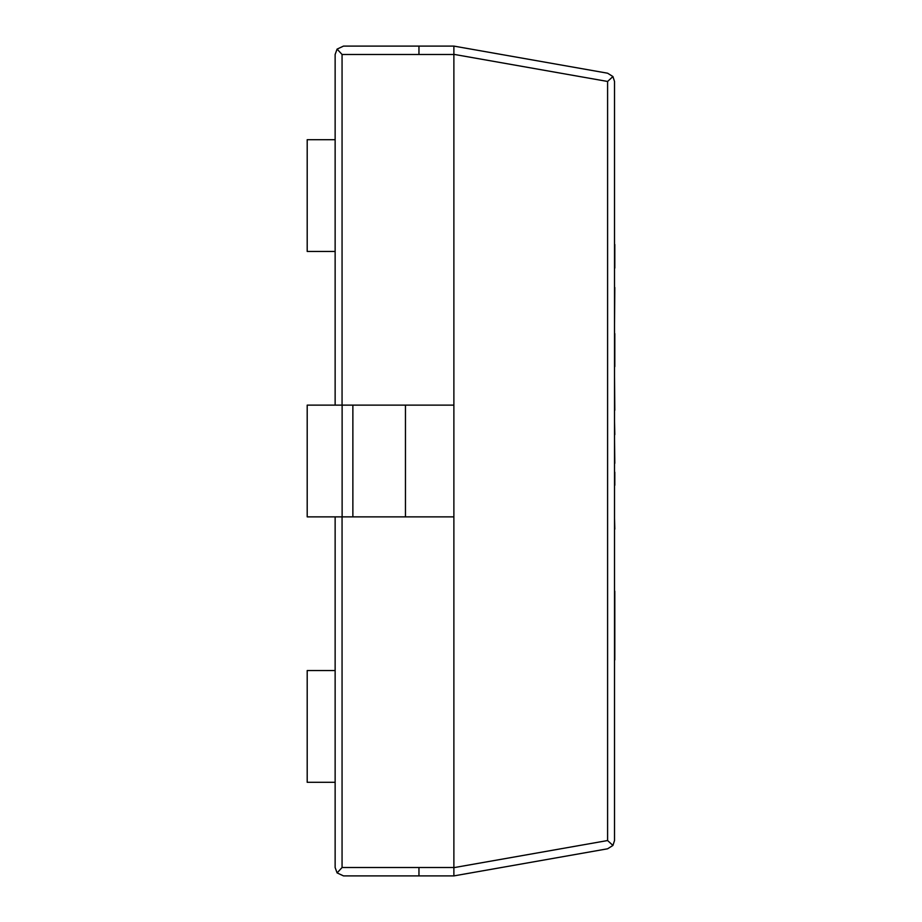 <?xml version="1.0" encoding="UTF-8"?>
<svg xmlns="http://www.w3.org/2000/svg" width="922" height="922" viewBox="0 0 922 922"><rect width="100%" height="100%" fill="white"/><g stroke="black" fill="none" stroke-linecap="round" stroke-linejoin="round"><path stroke-width="1.38" d="M342.062 405.127L342.062 54.479L337.095 49.097L335.135 54.479L335.135 405.127L335.135 54.479L337.095 49.097L342.062 54.479L453.878 54.479L453.878 46.1L343.514 46.1L337.095 49.097L343.514 46.1M343.514 875.9L453.878 875.9L453.878 867.521L342.062 867.521L337.095 872.904L335.135 867.521L335.135 516.873L335.135 867.521L337.095 872.904L343.514 875.9L337.095 872.904L342.062 867.521L342.062 516.873M418.957 867.521L418.957 875.9M418.957 54.479L418.957 46.1M453.878 867.521L453.878 54.479M335.135 782.305L307.199 782.305L307.199 670.548L335.135 670.548M405.461 516.873L453.878 516.873L453.878 405.127L342.12 405.127L342.12 516.873L405.461 516.873L405.461 405.127M342.12 405.127L307.199 405.127L307.199 516.873L342.12 516.873M335.135 251.452L307.199 251.452L307.199 139.695L335.135 139.695M614.801 410.267L614.525 376.637L614.801 410.267M614.801 287.468L614.525 324.394L614.525 287.468M614.801 463.328L614.525 439.16L614.801 463.328M614.525 421.469L614.801 434.619L614.525 421.469M614.801 268.095L614.801 244.48M614.525 244.48L614.525 268.095M614.525 367.21L614.525 333.603M614.801 366.656L614.801 333.603M614.801 529.159L614.525 518.325L614.801 529.159M614.525 485.272L614.525 472.214M614.801 485.272L614.801 472.214M614.801 659.956L614.801 591.221L614.525 659.956M453.878 867.648L453.878 54.352L607.598 81.459L612.934 76.549L607.598 81.459L607.598 840.541L612.934 845.451L607.598 848.793L612.934 845.451L614.525 840.541L612.934 845.451L607.598 840.541L453.878 867.648L453.878 875.9L607.598 848.793M614.525 840.541L614.525 81.459L612.934 76.549L607.598 73.207L453.878 46.1L453.878 54.352M607.598 73.207L612.934 76.549L614.525 81.459M453.878 516.873L453.878 405.127M352.872 516.873L352.872 405.127"/></g></svg>
